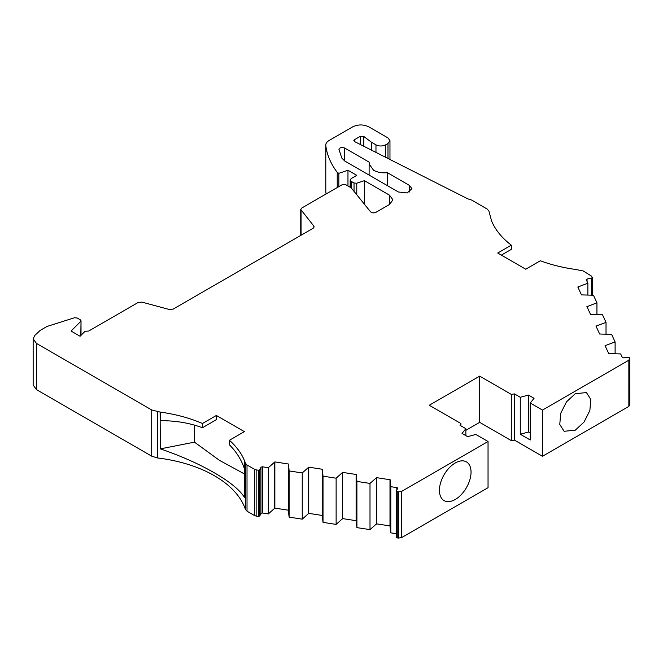 <?xml version="1.0" encoding="UTF-8"?>
<svg xmlns="http://www.w3.org/2000/svg" width="663" height="663" viewBox="0 0 663 663"><rect width="100%" height="100%" fill="white"/><g stroke="black" fill="none" stroke-linecap="round" stroke-linejoin="round"><path stroke-width="0.99" d="M364.393 204.196L364.393 180.667L389.579 195.212L392.894 199.828L389.579 204.453L375.971 212.309C373.816 213.204 371.993 213.022 370.493 211.746L351.166 187.82L345.564 184.587L342.365 184.587L301.731 208.041L300.729 209.433L313.814 226.058L314.129 226.887L313.135 228.279L173.151 309.099L169.314 309.488L141.94 302.121L138.111 302.51L88.668 331.052L85.046 331.293L80.082 336.257L71.065 331.052L80.811 321.306L80.364 319.839L77.165 317.991L74.496 317.759L47.04 326.445L40.277 330.348L34.874 335.337L33.15 338.801L36.465 343.426L151.711 409.958L160.106 412.079L160.322 448.868C180.949 455.937 198.966 463.934 214.373 472.843C229.522 481.545 239.558 489.733 244.49 497.399L244.49 460.686A113.182 65.347 180 0 1 245.467 463.296L247.017 464.987L254.617 469.371L254.617 515.574L256.142 516.087L256.142 469.876L254.617 469.371M33.15 338.801L33.15 385.012L36.465 389.629L151.711 456.169L157.413 457.942A113.182 65.347 180 0 1 214.373 475.711A113.182 65.347 180 0 1 245.467 509.499L247.017 511.19L247.017 464.987M455.241 499.488A22.343 12.904 120 0 0 469.835 479.797A22.343 12.904 120 0 0 466.412 461.887A22.343 12.904 120 0 0 455.241 462.989A22.343 12.904 120 0 0 440.638 482.681A22.343 12.904 120 0 0 444.069 500.59A22.343 12.904 120 0 0 455.241 499.488M575.277 430.179L584.053 422.033L589.871 410.488L590.774 399.433L586.448 392.579L575.277 393.689L566.5 401.836L560.683 413.38L559.779 424.444L564.105 431.29L575.277 430.179M338.984 149.647C339.547 147.567 341.445 147.02 344.677 148.023L369.415 162.302L369.117 164.026L373.592 170.258C377.487 172.388 382.079 173.192 387.366 172.67L409.593 185.499L411.922 188.74L407.132 192.95L398.372 191.98L344.727 161.01L341.793 158.034L338.959 149.39M592.266 295.192L592.266 277.656L591.62 276.189L583.142 270.927L575.65 269.46C563.02 267.728 551.251 264.827 540.328 260.766L525.726 269.203L497.714 253.026L511.314 245.177C501.833 237.884 495.261 229.796 491.59 220.928L488.913 211.149L487.272 209.102L471.55 200.027L467.746 198.817L354.597 141.6L353.827 140.614L354.49 139.694L360.374 136.296L363.581 136.296L371.479 142.255L375.971 144.849L375.971 152.407M587.559 307.98L587.559 306.455L586.904 306.563L590.559 314.444L602.51 314.801L606.023 322.367L595.979 326.121L599.642 334.011L611.593 334.359L615.107 341.934L605.062 345.688L608.725 353.57L620.667 353.926L622.284 357.398L623.668 357.863L628.043 357.183L629.137 357.357L629.734 358.31L628.856 360.2L628.856 406.411L629.734 404.513M288.513 510.228L274.855 508.115L268.349 513.916L262.333 512.988L260.949 513.444L259.78 515.971L259.78 469.769L260.949 467.241L262.333 466.777L268.349 467.713L274.855 461.912L288.513 464.025L289.126 470.921L302.237 472.951L308.743 467.158L322.4 469.271L323.014 476.167L336.124 478.197L342.63 472.396L356.288 474.509L356.901 481.404L370.004 483.435L376.509 477.642L390.167 479.755L390.78 486.65L397.311 487.753L397.601 488.382L396.433 490.902L398.372 491.88L401.654 491.374L488.043 441.5L475.827 434.439L467.639 436.644L462.036 433.411L465.857 428.688L460.031 425.331L460.876 423.508L429.259 405.25L479.68 376.136L511.297 394.394L511.297 440.605L514.455 440.116L542.467 456.285L628.856 406.411M397.311 487.753L397.601 488.382M465.857 430.328L479.68 422.348L511.297 440.605M398.372 491.88L398.372 538.091L401.654 537.577L488.043 487.703L488.043 441.5M398.372 538.091L397.228 537.908L397.228 491.706M397.228 537.908L396.391 537.279L396.433 490.902M396.805 533.79L390.78 532.853L389.993 526.339L389.993 480.128M390.167 525.958L376.509 523.845L370.004 529.638L356.901 527.615L356.106 521.093L356.106 474.89M356.288 520.712L342.63 518.599L336.124 524.4L323.014 522.369L322.226 515.855L322.226 469.644M322.4 515.474L308.743 513.361L302.237 519.154L289.126 517.132L288.339 510.609L288.339 464.407M256.142 469.876L258.388 470.224L258.388 516.436L259.78 515.971M258.388 516.436L256.142 516.087M254.617 515.574L247.017 511.19M325.757 145.122L325.79 191.806A141.725 81.822 0 0 0 326.113 193.969M514.455 440.116L514.455 393.905L520.273 397.27L520.273 434.232L530.243 439.992L530.243 403.021L542.467 410.082L542.467 456.285M479.68 422.348L479.68 376.136M460.876 425.812L460.876 423.508M465.857 435.616L465.857 428.688M337.235 187.546L337.235 172.38C330.796 163.827 326.983 154.893 325.79 145.595L325.79 191.806M385.576 157.264L385.576 144.849L387.979 143.457L389.968 140.689L387.979 137.912L368.769 126.824C363.44 124.321 358.103 124.321 352.766 126.824L329.072 140.506C326.702 141.923 325.608 143.622 325.79 145.595L325.765 145.122M542.467 410.082L628.856 360.2M387.366 185.623L387.366 172.67M520.273 397.27L528.461 395.065L534.063 398.297L530.243 403.021M520.273 434.232L528.461 432.027L530.243 433.055M528.461 395.065L528.461 432.027M511.297 394.394L514.455 393.905M160.106 412.079L160.421 412.121C175.786 414.242 189.792 418.038 202.43 423.508L216.37 415.461L244.382 431.63L229.431 440.265C236.459 446.564 241.473 453.359 244.481 460.652L244.49 460.686M259.78 469.769L258.388 470.224M629.85 405.018L629.734 358.31M587.559 306.455L596.94 302.8L593.435 295.234L581.484 294.886L577.821 286.996L587.866 283.242L586.216 279.595M586.249 279.769L587.053 278.966L591.421 278.286L591.421 295.151M592.225 277.49L591.421 278.286M385.576 144.849C382.377 146.366 379.178 146.366 375.971 144.849M337.235 172.38L338.834 173.308L347.967 170.258L356.769 175.339L351.166 178.579L350.172 179.963L350.172 187.248M351.166 187.82L351.166 181.347L350.172 179.963M351.166 181.347L354.034 183.005L354.034 191.367M356.769 194.756L356.769 183.212L354.034 183.005M356.769 183.212L364.393 180.667M81.019 335.321L81.019 320.759L80.811 335.528M160.322 448.868L194.491 442.155L219.378 460.304L244.498 473.97M194.491 442.155L194.491 425.107M216.37 415.461L216.37 419.696L202.43 427.751C189.784 423.002 175.778 420.64 160.421 420.665L160.272 412.038M338.834 173.308L338.834 186.618M501.344 255.122L511.314 249.371L511.314 245.177M229.431 440.265L229.431 444.807C236.476 451.909 241.498 459.94 244.481 468.898L244.481 460.652M202.43 427.751L202.43 423.508M160.421 420.665L160.421 412.121M347.967 170.258L347.967 185.971M371.479 150.136L371.479 142.255M390.78 532.853L390.78 486.65M268.349 467.713L268.349 513.916M587.866 295.01L587.866 283.242M274.681 462.293L274.681 508.496M578.484 288.413L578.484 286.897M376.509 523.845L376.509 477.642M274.855 461.912L274.855 508.115M376.335 524.226L376.335 478.015M605.717 345.58L605.717 347.105M370.004 529.638L370.004 483.435M615.107 341.934L615.107 353.702M356.901 527.615L356.901 481.404M289.126 470.921L289.126 517.132M302.237 472.951L302.237 519.154M596.94 314.577L596.94 302.8M308.568 467.531L308.568 513.742M342.63 518.599L342.63 472.396M308.743 467.158L308.743 513.361M342.448 518.98L342.448 472.777M596.642 326.022L596.642 327.539M336.124 524.4L336.124 478.197M606.023 322.367L606.023 334.135M323.014 522.369L323.014 476.167M245.467 463.296L245.467 509.499M363.78 136.421L363.78 146.241M401.654 537.577L401.654 491.374M157.413 457.942L157.413 411.74M36.465 389.629L36.465 343.426M151.711 409.958L151.711 456.169M301.052 235.257L301.052 210.262M313.814 226.058L313.814 227.724M389.579 195.212L389.579 204.453M409.593 191.98L409.593 185.499M344.677 160.976L344.677 148.023M387.979 143.457L387.979 158.482M354.49 139.694L354.49 141.542M360.374 136.296L360.374 144.517M396.805 490.106L396.805 487.578M260.949 467.241L260.949 513.444M587.053 281.493L587.053 278.966M262.333 466.777L262.333 512.988M369.117 175.09L369.117 164.258M300.737 209.516L300.737 235.44M389.968 140.689L389.968 159.485"/></g></svg>

